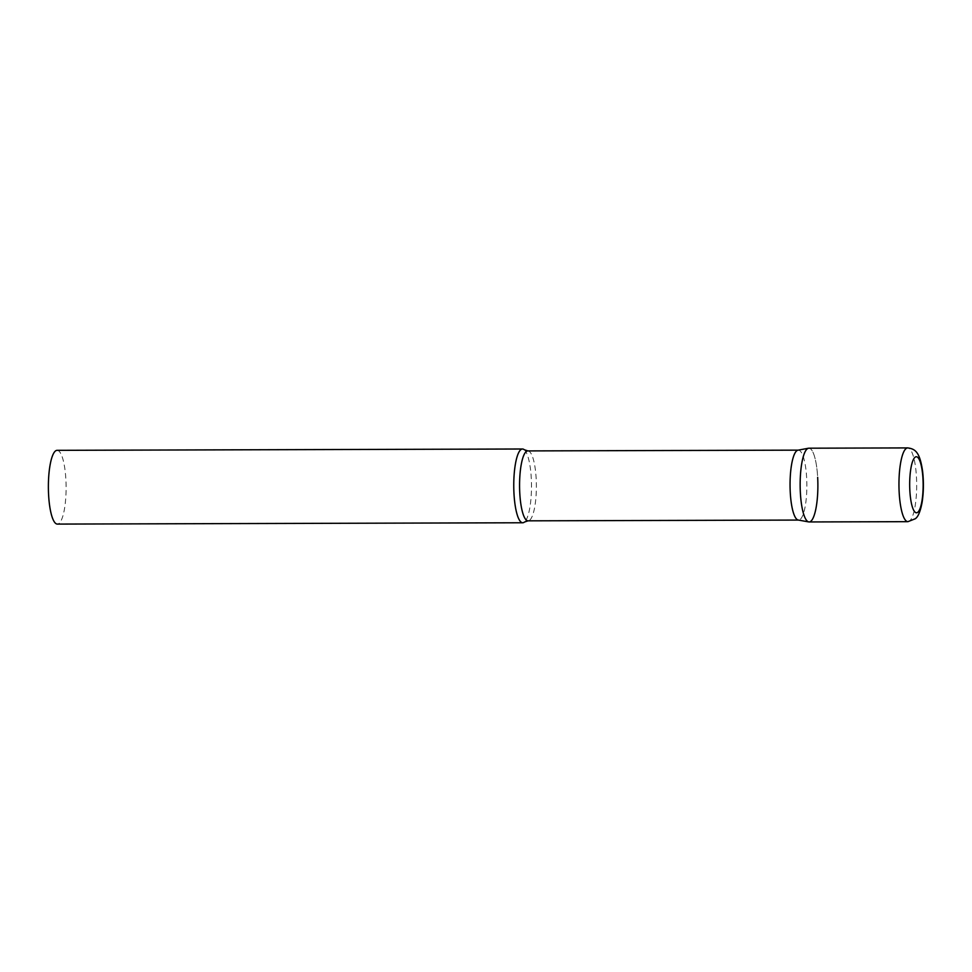 <?xml version="1.0" encoding="UTF-8"?>
<svg xmlns="http://www.w3.org/2000/svg" width="972" height="972" viewBox="0 0 972 972"><rect width="100%" height="100%" fill="white"/><g stroke="black" fill="none" stroke-linecap="round" stroke-linejoin="round"><path stroke-width="0.73" stroke-dasharray="4.86 3.65" d="M809.117 521.952A36.875 8.857 89.8 0 0 810.964 521.138A36.875 8.857 89.8 0 0 817.817 481.176A36.875 8.857 89.8 0 0 808.911 448.201M797.988 450.182A34.956 8.396 -90.2 0 1 798.352 450.145A34.956 8.396 -90.2 0 1 806.651 477.774A34.956 8.396 -90.2 0 1 798.559 520.069A34.956 8.396 -90.2 0 1 798.194 520.032M808.522 448.226A36.875 8.857 -90.2 0 1 817.659 477.349M524.26 449.72A36.875 8.857 -90.2 0 1 531.271 478.163A36.875 8.857 -90.2 0 1 524.467 522.037M57.141 450.328A36.875 8.857 -90.2 0 1 65.877 479.475A36.875 8.857 -90.2 0 1 57.348 524.09M907.921 521.672A36.875 8.857 89.8 0 0 909.768 520.858A36.875 8.857 89.8 0 0 916.62 480.897A36.875 8.857 89.8 0 0 907.714 447.91M527.869 450.911A34.956 8.396 -90.2 0 1 536.155 478.54A34.956 8.396 -90.2 0 1 528.063 520.834"/><path stroke-width="1.46" d="M907.714 447.91L808.911 448.201A36.875 8.857 89.8 0 0 807.064 449.015A36.875 8.857 89.8 0 0 800.211 488.977A36.875 8.857 89.8 0 0 809.117 521.952L907.921 521.672L915.199 518.793C918.103 516.995 920.423 511.418 922.149 502.074C923.631 492.257 923.801 482.076 922.635 471.554C919.937 452.296 915.442 448.918 907.714 447.91A36.875 8.857 89.8 0 0 905.868 448.736A36.875 8.857 89.8 0 0 899.015 488.697A36.875 8.857 89.8 0 0 907.921 521.672M808.728 521.915L798.194 520.032A34.956 8.396 -90.2 0 1 790.26 492.427A34.956 8.396 -90.2 0 1 797.988 450.182L808.522 448.226A36.875 8.857 -90.2 0 0 800.369 492.804A36.875 8.857 -90.2 0 0 808.728 521.915A36.875 8.857 -90.2 0 0 817.659 477.349M524.467 522.037A36.875 8.857 -90.2 0 1 522.729 522.766A36.875 8.857 -90.2 0 1 513.981 493.618A36.875 8.857 -90.2 0 1 522.523 449.003A36.875 8.857 -90.2 0 1 524.26 449.72L527.869 450.911A34.956 8.396 -90.2 0 0 519.777 493.193A34.956 8.396 -90.2 0 0 528.063 520.834L524.467 522.037M522.729 522.766L57.348 524.09A36.875 8.857 -90.2 0 1 48.6 494.93A36.875 8.857 -90.2 0 1 57.141 450.328L522.523 449.003M917.896 512.171A28.03 6.731 89.8 0 0 922.975 478.892A28.03 6.731 89.8 0 0 914.919 457.362A28.03 6.731 89.8 0 0 909.841 490.641A28.03 6.731 89.8 0 0 917.896 512.171M798.17 450.145L527.869 450.911M798.377 520.069L528.063 520.834"/></g></svg>
